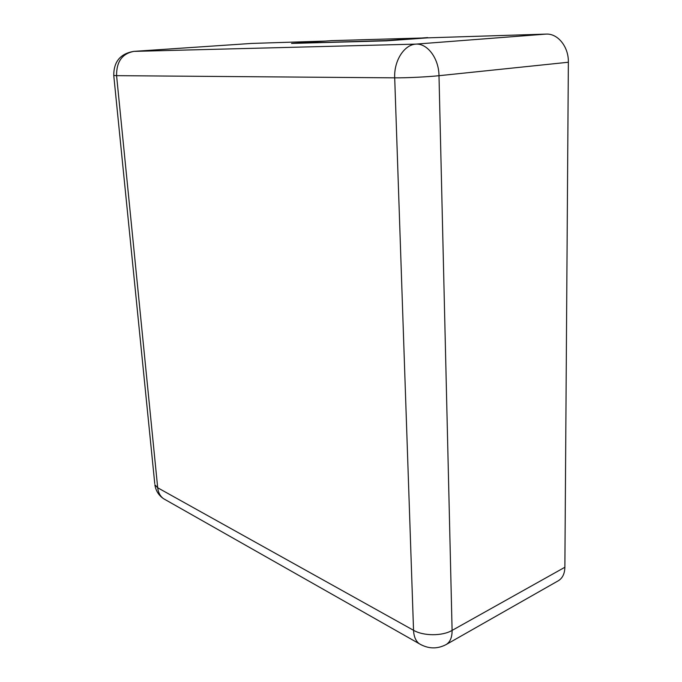 <?xml version="1.0" encoding="UTF-8"?>
<svg xmlns="http://www.w3.org/2000/svg" width="682" height="682" viewBox="0 0 682 682"><rect width="100%" height="100%" fill="white"/><g stroke="black" fill="none" stroke-linecap="round" stroke-linejoin="round"><path stroke-width="1.02" d="M558.294 580.774C562.514 578.217 564.705 573.715 564.875 567.262L568.362 62.241L438.995 75.702L452.098 630.415C452.14 637.397 450.137 642.129 446.088 644.592L558.294 580.774M427.725 37.842L331.64 40.647L291.538 43.435L386.506 40.835L427.725 37.842L546.103 34.1C557.885 33.35 568.737 46.862 568.362 62.241M325.536 41.073L251.624 43.435M427.716 37.587L386.498 40.57L291.538 43.435M421.502 645.002L419.14 643.655C415.696 640.909 413.829 636.451 413.539 630.296L157.695 487.775L116.579 75.659L394.699 77.842L413.539 630.296C423.496 636.127 442.26 636.204 452.098 630.415L564.875 567.262M165.811 499.974L163.475 498.653C160.168 496.181 158.241 492.557 157.695 487.775L154.865 484.723C155.743 490.631 158.616 495.277 163.475 498.653L419.14 643.655C428.108 648.966 437.085 649.273 446.088 644.592M154.754 483.623L113.758 75.472L116.579 75.659C116.434 61.67 122.223 53.58 133.928 51.38L415.994 44.108C427.614 43.384 438.858 58.567 438.995 75.702C427.537 76.921 405.926 77.97 394.699 77.842C393.846 60.834 404.221 44.603 415.994 44.108L546.103 34.1M252.118 43.401L133.698 51.389C120.347 53.673 113.698 61.695 113.758 75.472L113.749 75.352M251.871 43.409L133.698 51.389"/></g></svg>
